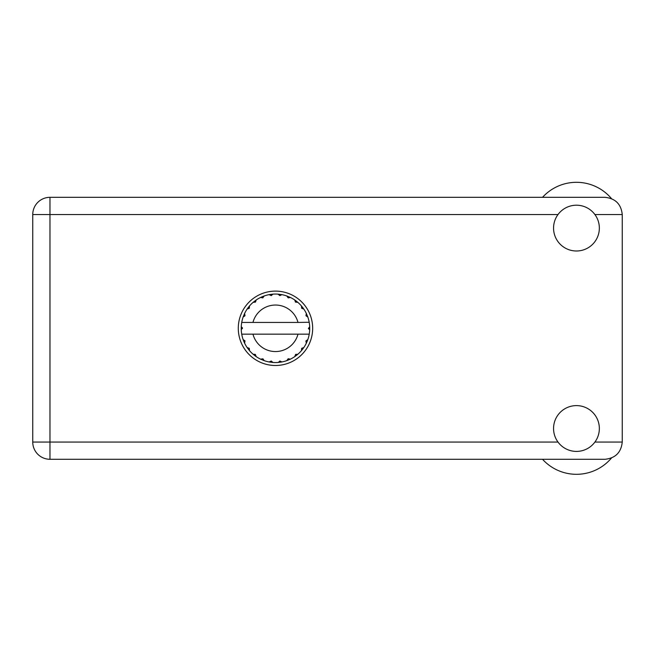 <?xml version="1.0" encoding="UTF-8"?>
<svg xmlns="http://www.w3.org/2000/svg" width="655" height="655" viewBox="0 0 655 655"><rect width="100%" height="100%" fill="white"/><g stroke="black" fill="none" stroke-linecap="round" stroke-linejoin="round"><path stroke-width="0.98" d="M542.536 197.327A45.801 45.801 0 0 1 611.459 198.571M576.449 451.41A22.9 22.9 0 0 0 599.35 428.509A22.9 22.9 0 0 0 576.449 405.609A22.9 22.9 0 0 0 553.557 428.509A22.9 22.9 0 0 0 576.449 451.41M576.449 250.996A22.9 22.9 0 0 0 599.35 228.104A22.9 22.9 0 0 0 576.449 205.203A22.9 22.9 0 0 0 553.557 228.104A22.9 22.9 0 0 0 576.449 250.996M275.477 291.115A37.188 37.188 0 0 0 238.289 328.302A37.188 37.188 0 0 0 275.477 365.49A37.188 37.188 0 0 0 312.664 328.302A37.188 37.188 0 0 0 275.477 291.115M557.995 214.545L49.968 214.545L49.968 442.068L32.75 442.068A17.218 17.218 0 0 0 49.968 459.286A17.218 17.218 0 0 1 32.75 442.068L32.75 214.545A17.218 17.218 0 0 1 49.968 197.327L605.032 197.327C615.413 198.424 621.153 204.163 622.25 214.545L622.25 442.068C621.153 452.449 615.413 458.189 605.032 459.286L49.968 459.286L49.968 442.068L557.995 442.068M611.459 458.042A45.801 45.801 0 0 1 542.536 459.286M308.931 322.44L309.226 322.44A34.257 34.257 0 0 1 309.692 326.722L308.448 328.613L309.7 329.711M309.7 329.752L309.7 326.902M301.636 348.378L302.651 349.156L303.797 347.568A34.257 34.257 0 0 0 306.319 343.204L307.825 339.585A34.257 34.257 0 0 0 309.127 334.713L309.226 334.165A34.257 34.257 0 0 0 309.692 329.883L309.733 328.302L308.448 328.302L309.709 327.05A34.257 34.257 0 0 1 309.725 327.77M241.22 328.843A34.257 34.257 0 0 0 241.245 329.563L242.506 327.991L241.253 326.722L241.245 329.563L242.497 328.302L241.22 328.302M262.86 297.845L262.368 296.658L260.575 297.46L262.77 297.878L264.202 295.962L263.539 296.199M249.08 350.147L249.539 350.679A34.257 34.257 0 0 0 253.1 354.24L256.211 356.631A34.257 34.257 0 0 0 260.575 359.153L264.202 360.651L262.942 358.809L260.575 359.153L261.214 359.448M263.539 360.414L264.202 360.651A34.257 34.257 0 0 0 269.066 361.953L272.955 362.469L271.268 361.011L269.066 361.953L269.762 362.084M272.251 362.411L272.955 362.469A34.257 34.257 0 0 0 277.99 362.469L281.879 361.953L279.873 360.987L278.342 362.444M281.191 362.084L281.879 361.953A34.257 34.257 0 0 0 286.751 360.651L290.378 359.153L288.184 358.735L286.751 360.651L287.414 360.414M289.739 359.448L290.378 359.153A34.257 34.257 0 0 0 294.742 356.631L297.853 354.24L295.626 354.404L294.742 356.631L295.315 356.23M295.659 354.609L296.33 355.485L297.853 354.24A34.257 34.257 0 0 0 301.415 350.679L303.797 347.568L301.693 348.304L301.415 350.679L301.865 350.147M307.58 340.24L307.825 339.585L305.901 341.009L306.319 343.204L306.622 342.565L306.319 343.204M297.992 334.165L252.961 334.165A23.269 23.269 0 0 0 297.992 334.165L308.873 334.165L309.127 334.713L309.226 334.165L307.924 334.165M252.961 334.165L241.72 334.165L241.826 334.713L242.08 334.165M241.793 334.549L241.826 334.713A34.257 34.257 0 0 0 243.128 339.585L244.626 343.204L244.978 340.837L243.128 339.585M244.847 340.993L243.824 341.411L244.626 343.204A34.257 34.257 0 0 0 247.148 347.568L247.549 348.149M249.26 348.304L247.148 347.568L249.539 350.679L249.26 348.304M255.294 354.609L254.623 355.485L256.211 356.631L255.327 354.404L253.1 354.24L253.632 354.699M249.318 308.235L248.294 307.449L247.148 309.037L249.26 308.308L249.539 305.926L249.08 306.466M249.17 348.485L248.294 349.156M241.253 329.883A34.257 34.257 0 0 0 241.72 334.165L241.826 334.713M242.497 328.302L241.245 326.951M295.544 302.143L296.33 301.128L294.742 299.982L295.315 300.383L294.742 299.982L295.471 302.086L297.853 302.364L297.313 301.914M252.961 322.44L297.992 322.44A23.269 23.269 0 0 0 252.961 322.44L242.08 322.44L241.826 321.9L242.023 322.44M243.365 316.365L243.128 317.028L244.978 315.776L244.626 313.409L244.331 314.04M241.253 326.722A34.257 34.257 0 0 1 241.72 322.44L243.03 322.44M247.549 308.464L247.148 309.037A34.257 34.257 0 0 0 244.626 313.409L243.128 317.028A34.257 34.257 0 0 0 241.826 321.9L241.72 322.44M301.636 308.235L302.651 307.449L301.415 305.926L301.693 308.308L303.797 309.037L303.396 308.464M297.992 322.44L309.193 322.26M309.217 322.383L309.127 321.9L308.873 322.44M309.226 322.44L309.127 321.9A34.257 34.257 0 0 0 307.825 317.028L307.58 316.365M305.975 315.776L307.825 317.028L306.319 313.409L305.975 315.776M306.622 314.04L306.319 313.409A34.257 34.257 0 0 0 303.797 309.037L302.651 307.449L301.775 308.12M301.415 305.926A34.257 34.257 0 0 0 297.853 302.364L296.33 301.128L295.659 302.004M294.742 299.982A34.257 34.257 0 0 0 290.378 297.46L289.739 297.157M288.184 297.878L290.378 297.46L286.751 295.962L288.184 297.878M287.414 296.199L286.751 295.962A34.257 34.257 0 0 0 281.879 294.652L281.191 294.529M279.873 295.626L281.879 294.652L277.99 294.144L279.873 295.626M278.694 294.201L277.99 294.144A34.257 34.257 0 0 0 272.955 294.144L272.251 294.201M271.268 295.601L272.955 294.144L269.066 294.652L271.268 295.601M269.762 294.529L269.066 294.652A34.257 34.257 0 0 0 264.202 295.962L262.368 296.658L262.786 297.681M261.214 297.157L260.575 297.46A34.257 34.257 0 0 0 256.211 299.982L255.63 300.383M255.475 302.086L256.211 299.982L253.1 302.364L255.475 302.086M253.632 301.914L253.1 302.364A34.257 34.257 0 0 0 249.539 305.926L248.294 307.449L249.17 308.12M244.847 315.62L243.824 315.194M255.294 302.004L254.623 301.128M271.145 295.438L271.006 294.341M279.8 295.438L279.947 294.341M288.159 297.681L288.585 296.658M309.709 329.563L308.448 328.302M306.098 340.993L307.121 341.411L307.825 339.585M301.775 348.485L302.651 349.156M288.159 358.932L288.585 359.955M279.8 361.175L279.947 362.264L281.879 361.953M244.331 342.565L244.626 343.204M271.006 362.264L271.145 361.175M594.904 442.068L622.25 442.068M622.25 214.545L594.904 214.545M32.75 214.545L49.968 214.545L49.968 197.327"/></g></svg>
